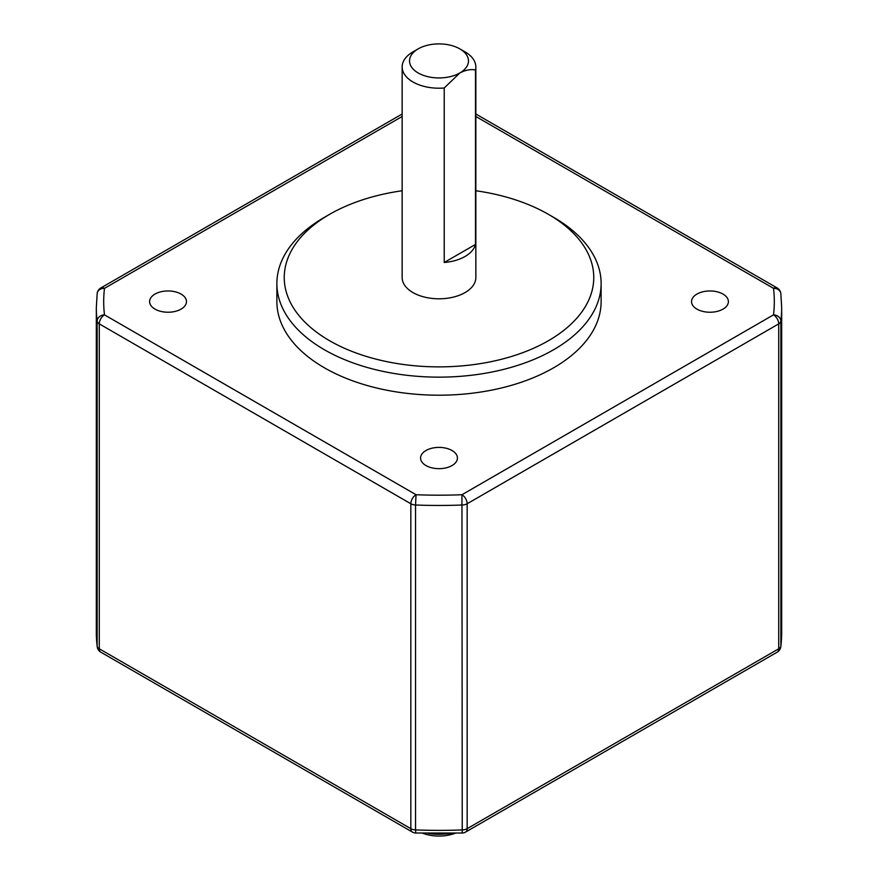 <?xml version="1.0" encoding="UTF-8"?>
<svg xmlns="http://www.w3.org/2000/svg" width="878" height="878" viewBox="0 0 878 878"><rect width="100%" height="100%" fill="white"/><g stroke="black" fill="none" stroke-linecap="round" stroke-linejoin="round"><path stroke-width="1.32" d="M329.568 340.708A154.758 89.347 0 0 0 548.432 340.708A154.758 89.347 0 0 0 548.432 214.353L553.634 217.36A162.123 93.606 180 0 1 553.645 217.36A162.123 93.606 180 0 1 601.123 283.55A162.123 93.606 180 0 1 501.042 370.022A162.123 93.606 180 0 1 324.366 349.729A162.123 93.606 180 0 1 276.877 283.55A162.123 93.606 180 0 1 324.355 217.36L329.568 214.353A154.758 89.347 0 0 0 329.568 340.708M418.158 72.951A29.479 17.022 0 0 0 459.842 72.951L444.213 87.998A36.843 21.27 180 0 1 412.945 81.972A36.843 21.27 180 0 1 402.157 66.937A36.843 21.27 180 0 1 412.945 51.89L418.158 48.883A29.479 17.022 0 0 0 418.158 72.951M465.055 51.89L459.842 48.883L465.055 51.89A36.843 21.27 180 0 1 475.843 66.937A36.843 21.27 180 0 1 475.481 69.944C470.718 69.044 465.505 70.042 459.842 72.951A29.479 17.022 0 0 0 459.842 48.883A29.479 17.022 0 0 0 418.158 48.883M722.989 294.075A18.427 10.635 0 0 0 702.916 291.77A18.427 10.635 0 0 0 691.535 301.593A18.427 10.635 0 0 0 696.934 309.122A18.427 10.635 0 0 0 717.019 311.427A18.427 10.635 0 0 0 728.389 301.593A18.427 10.635 0 0 0 722.989 294.075M181.066 294.075A18.427 10.635 0 0 0 160.981 291.77A18.427 10.635 0 0 0 149.611 301.593A18.427 10.635 0 0 0 155.011 309.122A18.427 10.635 0 0 0 175.084 311.427A18.427 10.635 0 0 0 186.465 301.593A18.427 10.635 0 0 0 181.066 294.075M452.027 450.513A18.427 10.635 0 0 0 431.954 448.208A18.427 10.635 0 0 0 420.573 458.042A18.427 10.635 0 0 0 425.973 465.559A18.427 10.635 0 0 0 446.046 467.864A18.427 10.635 0 0 0 457.427 458.042A18.427 10.635 0 0 0 452.027 450.513M475.843 66.937L475.843 277.525A36.843 21.27 180 0 1 453.103 297.181A36.843 21.27 180 0 1 412.945 292.572A36.843 21.27 180 0 1 402.157 277.525L402.157 66.937M475.481 69.944L475.481 244.435L444.213 262.489A36.843 21.27 0 0 0 475.481 244.435M444.213 262.489L444.213 87.998M276.877 283.55L276.877 301.593A162.123 93.606 0 0 0 324.366 367.783A162.123 93.606 0 0 0 501.042 388.076A162.123 93.606 0 0 0 601.123 301.593L601.123 283.55M553.645 217.36L548.432 214.353A154.758 89.347 0 0 0 475.843 190.756M402.157 190.756A154.758 89.347 0 0 0 329.568 214.353M780.827 646.647L780.827 646.647A7.364 6.003 -173.2 0 0 780.86 646.076A342.672 197.835 0 0 0 781.672 632.533L780.827 646.647A7.364 7.364 0 0 1 777.195 652.167A7.364 4.258 -120 0 0 778.72 648.787L778.72 323.872L467.162 503.752L467.162 828.667L778.72 648.787A7.364 4.258 0 0 0 780.86 646.076L780.86 321.15A7.364 6.003 -173.2 0 0 773.518 314.851A335.297 193.588 0 0 0 773.518 288.346L475.843 116.489M777.195 287.984A7.364 7.364 0 0 1 780.827 293.493L780.827 293.493A7.364 6.003 173.2 0 0 773.518 288.346A7.364 4.258 120 0 1 777.195 287.984L475.843 113.997M462.245 833.024L415.755 833.024L415.546 829.908A342.672 197.835 0 0 0 462.454 829.908A7.364 4.258 0 0 0 467.162 828.667A7.364 4.258 -120 0 1 465.636 832.048A7.364 7.364 0 0 1 462.245 833.024L461.949 494.731L773.518 314.851A7.364 4.258 -120 0 1 778.72 323.872A7.364 4.258 0 0 0 780.86 321.15A342.672 197.835 180 0 0 781.672 307.618L781.672 632.533M97.173 646.647A7.364 7.364 0 0 0 100.805 652.167A7.364 4.258 -60 0 1 99.28 648.787L410.838 828.667L410.838 503.752L99.28 323.872L99.28 648.787A7.364 4.258 0 0 1 97.14 646.076A7.364 6.003 173.2 0 0 97.173 646.647L96.328 632.533A342.672 197.835 0 0 0 97.14 646.076L97.14 321.15A342.672 197.835 180 0 1 96.328 307.618L96.328 632.533M402.157 116.489L104.482 288.346A7.364 6.003 -173.2 0 0 97.173 293.493L96.328 307.618M402.157 113.997L100.805 287.984A7.364 4.258 -120 0 1 104.482 288.346A335.297 193.588 0 0 0 104.482 314.851A7.364 6.003 173.2 0 0 97.14 321.15A7.364 4.258 0 0 0 99.28 323.872A7.364 4.258 120 0 1 104.482 314.851L416.051 494.731A335.297 193.588 0 0 0 461.949 494.731A7.364 4.258 -120 0 1 467.162 503.752A7.364 4.258 0 0 1 462.454 504.993A342.672 197.835 180 0 1 415.546 504.993L416.051 494.731A7.364 4.258 -60 0 0 410.838 503.752A7.364 4.258 0 0 0 415.546 504.993L415.546 829.908A7.364 4.258 0 0 1 410.838 828.667A7.364 4.258 120 0 0 412.364 832.048A7.364 7.364 0 0 0 415.755 833.024M428.234 833.387A36.843 21.27 0 0 0 444.213 834.1L444.213 833.463M455.243 833.255A29.479 17.022 180 0 1 422.757 833.255M444.213 834.1L454.936 833.266M780.827 293.493L781.672 307.618M465.636 832.048L777.195 652.167M100.805 652.167L412.364 832.048M100.805 287.984A7.364 7.364 0 0 0 97.173 293.493"/></g></svg>
